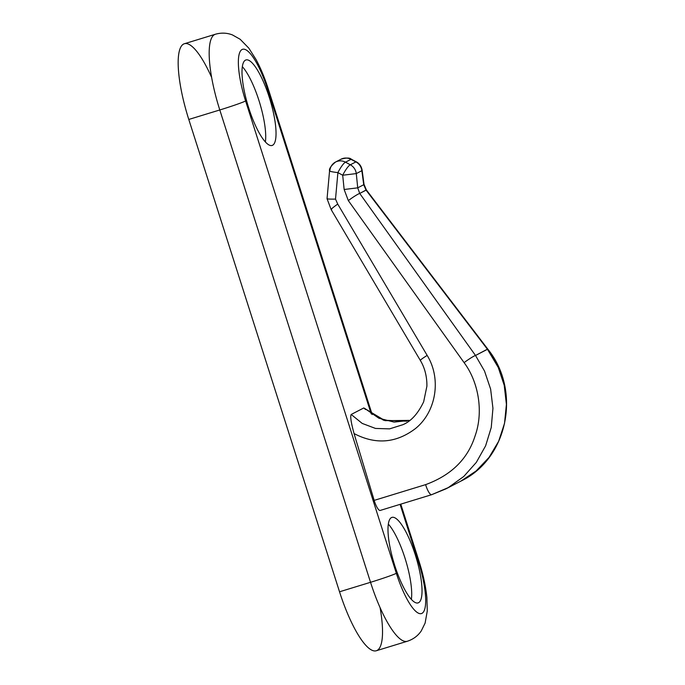 <?xml version="1.0" encoding="UTF-8"?>
<svg xmlns="http://www.w3.org/2000/svg" width="685" height="685" viewBox="0 0 685 685"><rect width="100%" height="100%" fill="white"/><g stroke="black" fill="none" stroke-linecap="round" stroke-linejoin="round"><path stroke-width="1.03" d="M211.631 77.439A70.418 17.947 73 0 0 180.814 47.025A70.418 17.947 73 0 0 188.786 119.455L339.529 591.789A70.418 17.947 73 0 0 372.537 650.467A70.418 17.947 73 0 0 380.064 607.561M215.364 34.25A70.418 17.947 73 0 0 219.791 109.968L188.786 119.455A70.418 17.947 -107 0 1 184.359 43.746L215.364 34.25C221.272 32.58 226.958 32.803 232.42 34.918L240.152 39.268L248.826 48.164L256.07 59.569C260.728 68.243 264.812 78.081 268.323 89.076A22.357 1.002 162.3 0 1 267.698 89.538A48.07 12.253 73 0 0 242.053 49.517A48.07 12.253 73 0 0 245.598 100.978A22.357 1.002 162.3 0 1 219.791 109.968A70.418 17.947 -107 0 1 215.364 34.25M266.474 89.247A22.357 1.002 162.3 0 1 267.544 89.05A22.357 1.002 -17.7 0 0 266.474 89.247M396.341 573.311A48.07 12.253 73 0 0 421.986 613.34A48.07 12.253 73 0 0 418.441 561.871L400.083 504.357L418.441 561.871A22.357 1.002 -17.7 0 0 419.066 561.409A22.357 1.002 162.3 0 1 418.441 561.871A48.07 12.253 73 0 1 421.986 613.34A48.07 12.253 73 0 1 396.341 573.311A22.357 1.002 162.3 0 1 370.534 582.301A22.357 1.002 -17.7 0 0 396.341 573.311L245.598 100.978L396.341 573.311M372.195 414.553L268.323 89.076A22.357 1.002 -17.7 0 1 267.698 89.538L371.201 413.877L267.698 89.538A48.07 12.253 73 0 0 242.053 49.517A48.07 12.253 73 0 0 245.598 100.978A22.357 1.002 -17.7 0 1 219.791 109.968L188.786 119.455L339.529 591.789L370.534 582.301A70.418 17.947 73 0 0 407.335 641.254A70.418 17.947 -107 0 1 370.534 582.301L219.791 109.968L370.534 582.301L339.529 591.789A70.418 17.947 -107 0 0 376.322 650.75L407.335 641.254C413.278 639.293 417.918 635.843 421.266 630.902L425.111 623.093L427.269 611.02L426.892 597.517C425.719 586.18 423.116 574.141 419.066 561.409L400.785 504.134M272.604 145.263A44.713 11.397 -107 0 1 248.749 108.024A44.713 11.397 -107 0 1 245.444 60.152A44.713 11.397 -107 0 1 269.299 97.39A44.713 11.397 -107 0 1 272.604 145.263L271.594 145.571L272.604 145.263A44.713 11.397 73 0 0 269.616 98.375A44.713 11.397 73 0 0 245.941 59.955A44.713 11.397 73 0 0 245.444 60.152A44.713 11.397 73 0 0 248.432 107.031A44.713 11.397 73 0 0 272.116 145.46A44.713 11.397 73 0 0 272.604 145.263M418.595 602.697A44.713 11.397 -107 0 1 394.731 565.467A44.713 11.397 -107 0 1 391.435 517.595A44.713 11.397 -107 0 1 415.29 554.824A44.713 11.397 -107 0 1 418.595 602.697L417.576 603.005L418.595 602.697A44.713 11.397 73 0 0 415.607 555.818A44.713 11.397 73 0 0 391.923 517.389A44.713 11.397 73 0 0 391.435 517.595A44.713 11.397 73 0 0 394.423 564.474A44.713 11.397 73 0 0 418.098 602.903A44.713 11.397 73 0 0 418.595 602.697M380.226 510.436A11.174 2.851 -107 0 1 374.173 500.384L425.608 484.637A11.174 2.851 73 0 0 431.79 494.638L448.255 487.609L463.754 476.495L476.315 462.392L485.622 445.807L491.248 427.5L492.943 408.303L490.623 389.08L484.518 371.039L475.51 355.481A11.174 1.13 144.5 0 0 464.105 362.639C478.361 381.691 483.858 411.702 475.022 436.097C467.727 459.044 451.252 475.227 425.608 484.637A11.174 2.851 73 0 0 431.67 494.69L380.226 510.436A11.174 2.851 -107 0 0 380.346 510.385A11.174 2.851 -107 0 1 374.173 500.384L354.051 433.562C351.054 422.568 350.103 416.206 351.191 414.468L363.769 407.96L365.55 409.502M265.378 141.932A44.713 11.397 73 0 0 259.589 102.536A44.713 11.397 73 0 0 242.336 66.65A44.713 11.397 -107 0 1 259.589 102.536A44.713 11.397 -107 0 1 265.378 141.932M411.368 599.366A44.713 11.397 73 0 0 405.571 559.97A44.713 11.397 73 0 0 388.318 524.085A44.713 11.397 -107 0 1 405.571 559.97A44.713 11.397 -107 0 1 411.368 599.366M431.67 494.69L445.866 488.893L460.902 481.11C508.073 458.599 521.576 390.587 487.72 349.033L498.26 367.46L504.211 385.278L506.412 404.381L504.528 423.339L498.646 441.294L489.047 457.409L476.152 470.955L460.74 481.195L476.152 470.955L489.047 457.409L498.646 441.294L504.528 423.339L506.412 404.381L504.211 385.278L498.26 367.46L487.455 349.299L366.073 190.156L359.728 193.444L357.724 187.844L344.144 189.488L348.322 200.602L464.105 362.639C478.361 381.691 483.858 411.702 475.022 436.097C467.727 459.044 451.252 475.227 425.608 484.637L374.173 500.384L354.051 433.562C375.603 444.822 396.007 443.204 415.264 428.716C436.062 412.156 441.714 379.105 427.166 355.404L337.722 204.079L335.513 199.104L337.902 172.603L342.697 175.232L344.144 189.488L342.697 175.232L356.286 173.588L357.724 187.844L344.144 189.488L348.322 200.602A11.174 1.13 -35.5 0 1 359.728 193.444L475.51 355.481L487.455 349.299L366.073 190.156L363.718 184.736L357.724 187.844L359.728 193.444L475.51 355.481A11.174 1.13 144.5 0 0 464.105 362.639L348.322 200.602A11.174 1.13 -35.5 0 1 359.728 193.444L366.338 189.891L363.718 184.736L361.86 170.702L356.286 173.588L357.724 187.844L363.718 184.736L361.86 170.702L356.286 173.588A11.174 10.797 -117.4 0 0 350.318 164.794L355.892 161.908A11.174 10.797 62.6 0 1 361.86 170.702A11.174 1.738 -7.6 0 0 362.134 170.231A11.174 1.738 172.4 0 1 361.86 170.702A11.174 10.797 -117.4 0 0 355.892 161.908A11.174 1.182 -62.4 0 1 356.234 161.797A11.174 1.182 117.6 0 0 355.892 161.908L350.985 159.34L345.523 162.165L350.318 164.794A11.174 10.797 62.6 0 1 356.286 173.588L342.697 175.232A11.174 2.166 -61.3 0 1 350.318 164.794A11.174 2.166 118.7 0 0 342.697 175.232L337.902 172.603A11.174 2.166 -61.3 0 1 345.523 162.165A11.174 2.166 118.7 0 0 337.902 172.603A11.174 0.916 -174.8 0 1 329.553 170.959A11.174 0.916 5.2 0 0 337.902 172.603L335.513 199.104C329.177 199.181 326.454 199.001 327.336 198.564M448.255 487.609L463.754 476.495L476.315 462.392L485.622 445.815L491.248 427.5L492.943 408.303L490.623 389.08L484.518 371.039L475.51 355.481L487.72 349.033L366.338 189.899L364 184.274A11.174 1.738 172.4 0 1 363.718 184.736A11.174 1.738 172.4 0 0 364 184.274L362.134 170.231C361.457 166.352 359.488 163.535 356.234 161.797L351.328 159.237A11.174 1.182 117.6 0 0 350.985 159.34A11.174 10.797 -117.4 0 0 341.01 159.211A11.174 10.797 62.6 0 1 350.985 159.34A11.174 1.182 -62.4 0 1 351.328 159.237C349.872 157.678 346.43 157.67 341.01 159.211L335.547 162.037A11.174 10.797 62.6 0 1 345.523 162.165A11.174 10.797 -117.4 0 0 329.845 170.788A11.174 0.916 5.2 0 0 329.553 170.959L327.045 198.719L331.172 209.619L420.333 360.447A11.174 0.89 149.4 0 1 427.166 355.404A11.174 0.89 149.4 0 0 420.333 360.447C423.133 364.994 427.072 373.642 426.901 386.194L423.655 401.812C418.098 413.449 411.317 421.018 403.311 424.512M355.892 161.908L350.985 159.34L345.523 162.165L350.318 164.794L355.892 161.908M409.741 420.402L385.038 420.658L363.769 407.96L351.191 414.468C350.103 416.206 351.054 422.568 354.051 433.562C375.603 444.822 396.007 443.204 415.264 428.716C436.062 412.156 441.714 379.105 427.166 355.404L337.722 204.079C332.388 207.889 330.358 209.738 331.626 209.627C330.358 209.738 332.388 207.889 337.722 204.079L335.513 199.104M363.769 407.96L383.549 420.222L406.796 421.189M351.191 414.468L362.185 423.407L375.474 428.433L389.568 428.87L403.02 424.657L389.577 428.87L375.483 428.433L362.185 423.416L351.191 414.468M335.547 162.037C330.941 165.89 328.937 168.87 329.553 170.959M364.651 408.363L378.882 418.227L394.089 422.097L409.767 420.384"/></g></svg>
